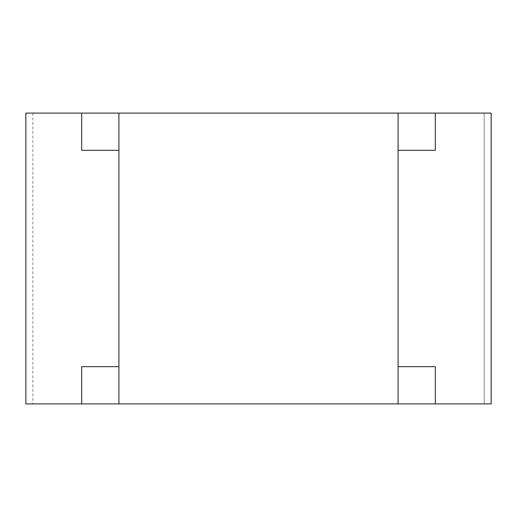 <?xml version="1.0" encoding="UTF-8"?>
<svg xmlns="http://www.w3.org/2000/svg" width="517" height="517" viewBox="0 0 517 517"><rect width="100%" height="100%" fill="white"/><g stroke="black" fill="none" stroke-linecap="round" stroke-linejoin="round"><path stroke-width="0.39" stroke-dasharray="2.58 1.94" d="M118.91 113.094L118.91 403.906L118.91 113.094L25.85 113.094L25.85 403.906L491.15 403.906L491.15 113.094L398.09 113.094L398.09 403.906L118.91 403.906L118.91 113.094L398.09 113.094L32.829 113.094L484.171 113.094L435.314 113.094L435.314 150.318L398.09 150.318L398.09 366.682L435.314 366.682L435.314 403.906L484.171 403.906L484.171 113.094L484.171 403.906L484.171 113.094L484.171 403.906L435.314 403.906M81.686 113.094L81.686 150.318L118.91 150.318L118.91 366.682L81.686 366.682L81.686 403.906L484.171 403.906L398.09 403.906L398.09 113.094L484.171 113.094L435.314 113.094M32.829 113.094L32.829 403.906L32.829 113.094M118.91 403.906L81.686 403.906M398.09 403.906L398.09 113.094"/><path stroke-width="0.78" d="M118.91 113.094L118.91 403.906L435.314 403.906L435.314 366.682L398.09 366.682L398.09 150.318L435.314 150.318L435.314 113.094L81.686 113.094L81.686 150.318L118.91 150.318L118.91 366.682L81.686 366.682L81.686 403.906L25.85 403.906L25.85 113.094L81.686 113.094M118.91 403.906L81.686 403.906M398.09 403.906L398.09 113.094M435.314 403.906L491.15 403.906L491.15 113.094L435.314 113.094"/></g></svg>
